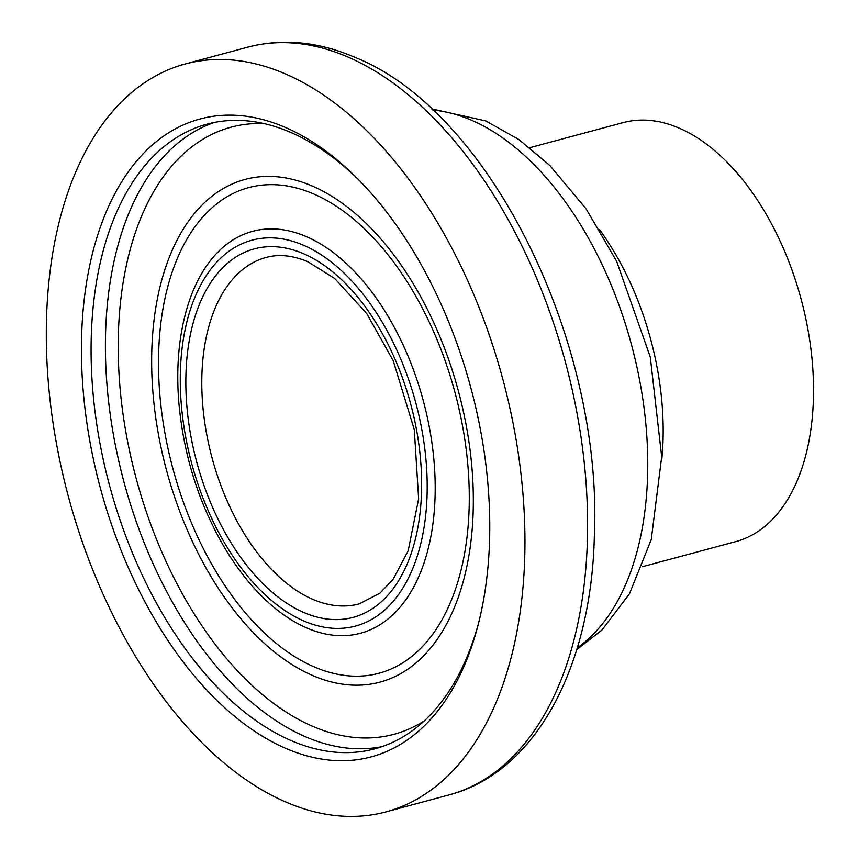 <?xml version="1.0" encoding="UTF-8"?>
<svg xmlns="http://www.w3.org/2000/svg" width="859" height="859" viewBox="0 0 859 859"><rect width="100%" height="100%" fill="white"/><g stroke="black" fill="none" stroke-linecap="round" stroke-linejoin="round"><path stroke-width="1.29" d="M478.603 622.99A323.413 187.928 75 0 1 374.878 748.812A323.413 187.928 75 0 1 109.48 485.228A323.413 187.928 75 0 1 207.073 124.136A323.413 187.928 75 0 1 290.449 132.275A323.413 187.928 75 0 1 359.889 181.045M285.07 127.293A330.243 191.901 75 0 1 357.945 179.069A330.243 191.901 75 0 1 477.915 625.685A330.243 191.901 75 0 1 239.554 720.314A330.243 191.901 75 0 1 82.722 315.006A330.243 191.901 75 0 1 285.07 127.293M284.973 73.734A387.184 224.983 75 0 1 519.33 460.746A387.184 224.983 75 0 1 386.056 811.852A387.184 224.983 75 0 1 68.323 496.287A387.184 224.983 75 0 1 185.157 63.995A387.184 224.983 75 0 1 284.973 73.734M529.82 147.684L623.151 122.612A216.94 126.058 75 0 1 679.082 128.077A216.94 126.058 75 0 1 810.391 344.91A216.94 126.058 75 0 1 735.712 541.632L642.382 566.704M359.191 603.866A179.359 104.218 75 0 1 212.001 457.697A179.359 104.218 75 0 1 266.129 257.432C278.788 253.942 292.694 255.359 307.844 261.705L334.634 278.445L366.664 313.449L393.218 360.694L414.296 429.629L418.634 498.778L408.165 550.78L393.197 579.224L379.893 593.204L359.191 603.866M303.388 253.641A190.741 110.832 75 0 1 405.996 566.693A190.741 110.832 75 0 1 201.736 478.839A190.741 110.832 75 0 1 303.388 253.641M303.377 245.169A199.76 116.072 75 0 1 410.827 573.007A199.76 116.072 75 0 1 196.915 480.997A199.76 116.072 75 0 1 303.377 245.169M306.212 236.569A208.093 120.915 75 0 1 433.827 516.044A208.093 120.915 75 0 1 269.135 603.168C253.255 588.877 238.909 571.214 226.089 550.2C199.159 505.017 183.364 455.27 178.704 400.949C175.977 364.742 179.263 332.143 188.55 303.163A208.093 120.915 75 0 1 306.212 236.569M313.449 193.855A251.419 146.094 75 0 1 448.677 606.475A251.419 146.094 75 0 1 179.456 490.672A251.419 146.094 75 0 1 313.449 193.855M312.032 185.931A260.245 151.216 75 0 1 452.006 613.025A260.245 151.216 75 0 1 173.335 493.163A260.245 151.216 75 0 1 312.032 185.931M424.507 720.701A314.308 182.634 75 0 1 136.076 478.087A314.308 182.634 75 0 1 264.1 123.599M381.976 746.654A323.413 187.928 75 0 1 123.803 481.384A323.413 187.928 75 0 1 214.299 122.461M185.157 63.995L247.811 47.159A387.184 224.983 75 0 1 347.627 56.909A387.184 224.983 75 0 1 581.983 443.91A387.184 224.983 75 0 1 448.709 795.015L386.056 811.852M432.775 110.049A284.694 165.433 75 0 1 471.312 120.131A284.694 165.433 75 0 1 638.709 375.544A284.694 165.433 75 0 1 577.259 647.911M599.561 229.664A216.94 126.058 75 0 1 661.655 460.811M247.811 47.159C282.504 38.172 318.184 41.554 354.853 57.306C489.995 110.854 603.394 342.827 594.331 536.821C591.121 667.497 535.501 772.52 448.709 795.015M431.465 108.825L485.775 120.926L518.836 139.502L549.749 165.379L586.096 208.855L616.612 261.19L650.295 357.097L661.698 456.784L651.24 539.635L629.422 593.913L601.88 630.098L576.743 649.629"/></g></svg>

